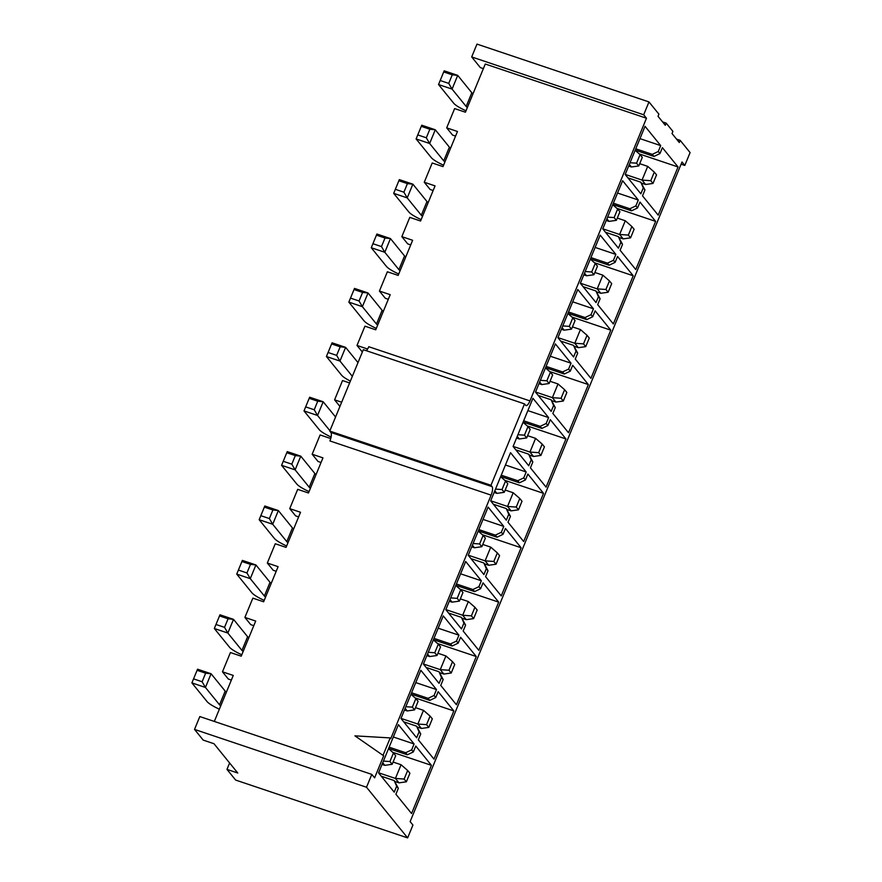 <?xml version="1.0" encoding="UTF-8"?>
<svg xmlns="http://www.w3.org/2000/svg" width="882" height="882" viewBox="0 0 882 882"><rect width="100%" height="100%" fill="white"/><g stroke="black" fill="none" stroke-linecap="round" stroke-linejoin="round"><path stroke-width="1.32" d="M276.209 571.282L273.2 570.268L267.323 563.036L275.261 543.753L286.055 547.38L300.53 512.266L289.737 508.638L295.613 515.871L298.623 516.885M448.552 613.034L461.451 617.367L465.586 625.14L463.16 631.038L478.827 650.332L498.694 602.141L459.952 589.121M498.694 602.141L483.027 582.848L480.602 588.735L474.604 591.602L455.862 585.295M456.413 583.972L472.917 589.529L478.915 586.673L481.34 580.786L465.674 561.481L445.818 609.671L461.484 628.965L463.91 623.078L461.451 617.367M481.34 580.786L460.602 573.807M474.604 591.602L472.917 589.529M289.737 508.638L297.686 489.356L308.468 492.983L322.955 457.868L312.162 454.241L318.038 461.473L321.048 462.488M470.966 558.637L483.865 562.97L488.011 570.753L485.585 576.641L501.252 595.934L521.108 547.744L482.377 534.724M521.108 547.744L505.441 528.45L503.016 534.338L497.018 537.204L478.287 530.898M478.827 529.586L495.342 535.131L501.34 532.276L503.765 526.389L488.099 507.084L468.243 555.274L483.909 574.568L486.335 568.681L483.865 562.97M503.765 526.389L483.016 519.41M497.018 537.204L495.342 535.131M253.784 625.68L250.775 624.665L244.898 617.422L252.847 598.15L263.63 601.778L278.106 566.663L267.323 563.036M244.898 617.422L255.692 621.06L241.216 656.175L230.423 652.548L222.473 671.819L233.267 675.447L214.315 721.443M681.102 164.195L684.807 165.441L682.007 161.99L534.856 518.991L410.13 821.605L412.93 825.056L407.638 837.9L235.648 780.074L226.972 769.391L237.765 773.018L213.984 743.724L203.191 740.097L194.525 729.414L199.817 716.559L371.807 774.396L374.607 777.836L383.681 755.819L354.939 735.853L390.219 737.914L390.77 738.609L491.12 495.144A7.078 2.293 108.6 0 0 492.09 486.655L490.976 485.276L524.514 403.901L525.639 405.279A7.078 2.293 108.6 0 0 526.025 405.566A7.078 2.293 108.6 0 0 529.961 400.913L368.764 346.714A7.078 2.293 108.6 0 1 366.339 350.705M330.75 438.541L320.111 434.958L312.162 454.241M231.36 680.077L228.35 679.063L222.473 671.819M383.681 755.819L354.939 735.853M426.127 667.431L439.027 671.764L443.172 679.537L440.746 685.435L456.413 704.729L476.269 656.539L437.527 643.518M476.269 656.539L460.602 637.245L458.177 643.132L452.179 645.999L433.448 639.693M433.988 638.37L450.504 643.926L456.501 641.071L458.927 635.172L443.26 615.879L423.393 664.069L439.06 683.363L441.496 677.475L439.027 671.764M458.927 635.172L438.178 628.204M452.179 645.999L450.504 643.926M194.525 729.414L366.515 787.24L371.807 774.396M383.119 755.135L390.219 737.914M407.638 837.9L366.515 787.24M411.563 692.767L428.079 698.323L434.076 695.468L436.502 689.57L420.835 670.276L400.979 718.466L416.646 737.76L419.071 731.873L416.602 726.162L403.713 721.829M436.502 689.57L415.764 682.602M411.023 694.09L429.755 700.396L428.079 698.323M415.113 697.916L453.844 710.936L438.178 691.642L435.752 697.53L429.755 700.396M416.602 726.162L420.747 733.934L418.322 739.833L433.988 759.126L453.844 710.936M389.149 747.164L405.665 752.721L411.651 749.865L414.088 743.967L398.421 724.673L378.554 772.864L394.221 792.157L396.646 786.27L394.188 780.559L381.289 776.226M414.088 743.967L393.339 736.999M388.598 748.487L407.341 754.794L405.665 752.721M392.688 752.313L431.43 765.333L415.764 746.04L413.338 751.927L407.341 754.794M394.188 780.559L398.333 788.332L395.897 794.23L411.563 813.524L431.43 765.333M226.972 769.391L229.618 762.974M492.09 486.655L330.893 432.456A7.078 2.293 -71.4 0 1 329.923 440.945L491.12 495.144M330.893 432.456L329.769 431.077L363.318 349.691L524.514 403.901M329.769 431.077L490.976 485.276M684.807 165.441L690.099 152.586L680.165 140.348L679.283 142.498L672.018 133.535L672.9 131.396L666.186 123.127L665.304 125.266L658.027 116.303L658.909 114.164L648.976 101.926L643.684 114.781L646.473 118.232L529.961 400.913M659.968 153.567L662.393 147.669L678.06 166.974L658.192 215.153L642.526 195.859L644.951 189.972L643.276 187.899L640.85 193.797L625.184 174.493L645.04 126.313L660.706 145.607L658.281 151.495L659.968 153.567L653.97 156.423L635.227 150.127M618.425 248.184L602.759 228.89L622.626 180.711L638.292 200.005L635.867 205.892L637.543 207.965L639.968 202.066L655.635 221.371L635.779 269.55L620.112 250.256L622.538 244.369L620.862 242.296L618.425 248.184M633.221 275.768L613.354 323.948L597.687 304.654L600.113 298.766L598.437 296.694L596.012 302.581L580.345 283.287L600.201 235.108L615.868 254.402L613.442 260.289L615.118 262.362L617.543 256.464L633.221 275.768L594.479 262.737M610.796 330.166L590.929 378.345L575.262 359.051L577.699 353.164L576.012 351.091L573.587 356.978L557.92 337.685L577.787 289.494L593.454 308.799L591.017 314.687L592.704 316.748L595.13 310.861L610.796 330.166L572.054 317.134M551.173 411.376L535.506 392.082L555.362 343.892L571.029 363.197L568.603 369.084L570.279 371.146L572.705 365.258L588.371 384.563L568.515 432.742L552.849 413.449L555.274 407.561L553.598 405.488L551.173 411.376M550.291 419.656L565.957 438.96L546.09 487.14L530.424 467.846L532.849 461.959L531.173 459.886L528.748 465.773L513.081 446.479L532.937 398.289L548.604 417.594L546.178 423.481L547.854 425.543L550.291 419.656M525.44 479.94L527.866 474.053L543.533 493.347L523.676 541.537L508.01 522.243L510.435 516.356L508.749 514.283L506.323 520.171L490.657 500.877L510.524 452.687L526.19 471.991L523.765 477.879L525.44 479.94L519.443 482.807L500.7 476.5M488.011 570.753L486.335 568.681M501.34 532.276L503.016 534.338M465.586 625.14L463.91 623.078M478.915 586.673L480.602 588.735M443.172 679.537L441.496 677.475M456.501 641.071L458.177 643.132M434.076 695.468L435.752 697.53M420.747 733.934L419.071 731.873M411.651 749.865L413.338 751.927M398.333 788.332L396.646 786.27M550.28 356.218L571.029 363.197M553.598 405.488L551.129 399.789L538.229 395.445M546.09 366.394L562.606 371.939L568.603 369.084M545.55 367.706L564.282 374.012L562.606 371.939M570.279 371.146L564.282 374.012M551.129 399.789L555.274 407.561M549.64 371.531L588.371 384.563M527.216 425.929L565.957 438.96M547.854 425.543L541.868 428.409L523.125 422.103M515.816 449.842L528.704 454.186L532.849 461.959M531.173 459.886L528.704 454.186M523.665 420.791L540.181 426.337L546.178 423.481M548.604 417.594L527.866 410.615M541.868 428.409L540.181 426.337M493.391 504.239L506.29 508.583L510.435 516.356M504.791 480.326L543.533 493.347M508.749 514.283L506.29 508.583M501.252 475.189L517.767 480.734L523.765 477.879M526.19 471.991L505.441 465.012M519.443 482.807L517.767 480.734M367.618 349.018L357.001 345.446L362.348 352.028M341.665 402.225L334.587 399.844L342.525 380.561L349.614 382.942M334.587 399.844L339.934 406.426M357.001 345.446L364.95 326.164L375.732 329.802L390.208 294.676L379.425 291.049L387.363 271.777L398.157 275.405L412.633 240.279L401.839 236.652L409.788 217.38L420.582 221.007L435.058 185.881L424.264 182.254L432.213 162.983L442.996 166.61L457.471 131.484L446.689 127.857L454.627 108.585L465.42 112.212L485.276 64.022L646.473 118.232M388.312 299.296L385.302 298.281L379.425 291.049M676.56 139.136L680.165 140.348M662.58 121.914L666.186 123.127M643.684 114.781L471.694 56.944L476.986 44.1L648.976 101.926M471.694 56.944L480.37 67.627L483.38 68.642M592.704 316.748L586.706 319.615L567.964 313.308M560.654 341.047L573.554 345.391L577.699 353.164M576.012 351.091L573.554 345.391M568.515 311.996L585.031 317.542L591.017 314.687M593.454 308.799L572.705 301.82M586.706 319.615L585.031 317.542M615.118 262.362L609.12 265.217L590.389 258.922M583.079 286.65L595.967 290.994L600.113 298.766M598.437 296.694L595.967 290.994M590.929 257.599L607.444 263.145L613.442 260.289M615.868 254.402L595.13 247.423M609.12 265.217L607.444 263.145M617.543 193.026L638.292 200.005M620.862 242.296L618.392 236.596L605.493 232.253M613.354 203.202L629.869 208.758L635.867 205.892M612.814 204.525L631.545 210.82L629.869 208.758M637.543 207.965L631.545 210.82M618.392 236.596L622.538 244.369M616.893 208.339L655.635 221.371M627.918 177.855L640.817 182.199L644.951 189.972M639.318 153.942L678.06 166.974M643.276 187.899L640.817 182.199M635.779 148.804L652.283 154.361L658.281 151.495M660.706 145.607L639.968 138.628M653.97 156.423L652.283 154.361M455.575 136.104L452.565 135.089L446.689 127.857M433.15 190.501L430.14 189.487L424.264 182.254M410.725 244.898L407.716 243.884L401.839 236.652M287.995 542.662A8.258 1.577 22.4 0 1 286.804 541.625L272.703 524.261L259.165 519.707L264.809 506.003L278.348 510.557L292.449 527.921A8.258 1.577 -157.6 0 0 293.651 528.957M264.809 506.003L259.165 519.707L274.324 538.384A18.875 3.594 -157.6 0 0 286.628 545.991M265.581 597.059A8.258 1.577 22.4 0 1 264.38 596.023L250.279 578.658L236.74 574.105L242.385 560.401L255.923 564.954L270.024 582.318A8.258 1.577 -157.6 0 0 271.226 583.355M242.385 560.401L236.74 574.105L251.899 592.781A18.875 3.594 -157.6 0 0 264.203 600.388M243.156 651.456A8.258 1.577 22.4 0 1 241.955 650.42L227.854 633.056L214.315 628.502L219.971 614.798L233.51 619.351L247.61 636.716A8.258 1.577 -157.6 0 0 248.801 637.752M219.971 614.798L214.315 628.502L229.485 647.179A18.875 3.594 -157.6 0 0 241.789 654.786M220.732 705.854A8.258 1.577 22.4 0 1 219.541 704.817L205.44 687.453L191.901 682.9L197.546 669.195L211.085 673.749L225.186 691.113A8.258 1.577 -157.6 0 0 226.387 692.149M197.546 669.195L191.901 682.9L207.061 701.576A18.875 3.594 -157.6 0 0 219.364 709.183M329.923 430.714L317.542 415.466L304.003 410.913L309.648 397.209L323.187 401.762L335.568 417.01M309.648 397.209L304.003 410.913L319.163 429.589A18.875 3.594 -157.6 0 0 331.114 437.031M352.337 376.316L339.967 361.069L326.417 356.515L332.073 342.811L345.612 347.365L357.993 362.612M332.073 342.811L326.417 356.515L341.588 375.192A18.875 3.594 -157.6 0 0 350.375 381.101M310.42 488.264A8.258 1.577 22.4 0 1 309.218 487.239L295.117 469.863L281.579 465.31L287.234 451.606L300.773 456.159L314.874 473.524A8.258 1.577 -157.6 0 0 316.065 474.56M287.234 451.606L281.579 465.31L296.749 483.986A18.875 3.594 -157.6 0 0 309.053 491.594M260.907 515.716L269.374 518.561L272.902 509.994L264.446 507.15M272.902 509.994L278.348 510.557L272.703 524.261L269.374 518.561M238.493 570.114L246.949 572.958L250.488 564.392L242.021 561.547M250.488 564.392L255.923 564.954L250.279 578.658L246.949 572.958M216.068 624.511L224.535 627.356L228.063 618.789L219.596 615.945M228.063 618.789L233.51 619.351L227.854 633.056L224.535 627.356M193.654 678.908L202.11 681.753L205.638 673.187L197.182 670.342M205.638 673.187L211.085 673.749L205.44 687.453L202.11 681.753M641.567 183.125L645.635 184.492L642.052 180.082L625.217 174.415M650.762 180.689L642.052 180.082L647.708 166.367L654.301 172.122L650.762 180.689L653 183.445L656.539 174.879L654.301 172.122M639.715 163.688L647.708 166.367M628.668 166.059L631.424 166.985L629.34 164.416M606.243 220.456L608.999 221.382L606.915 218.813M617.301 218.086L625.283 220.765L631.876 226.509L628.348 235.075L630.586 237.842L634.114 229.276L631.876 226.509M619.142 237.523L623.21 238.89L619.627 234.48L602.792 228.813M628.348 235.075L619.627 234.48L625.283 220.765M594.876 272.483L602.858 275.162L609.451 280.906L605.923 289.472L608.161 292.229L611.689 283.662L609.451 280.906M596.717 291.909L600.796 293.287L597.213 288.877L580.378 283.21M605.923 289.472L597.213 288.877L602.858 275.162M583.818 274.853L586.585 275.779L584.501 273.211M572.451 326.88L580.444 329.559L587.037 335.303L583.498 343.87L585.736 346.626L589.275 338.06L587.037 335.303M574.303 346.306L578.372 347.684L574.788 343.274L557.953 337.608M583.498 343.87L574.788 343.274L580.444 329.559M561.404 329.251L564.16 330.177L562.077 327.608M538.979 383.648L541.735 384.574L539.652 382.005M550.037 381.278L558.019 383.957L564.612 389.701L561.084 398.267L563.322 401.023L566.85 392.457L564.612 389.701M551.878 400.704L555.947 402.082L552.375 397.661L535.528 392.005M561.084 398.267L552.375 397.661L558.019 383.957M527.612 435.675L535.595 438.354L542.187 444.098L538.659 452.664L540.898 455.421L544.426 446.854L542.187 444.098M529.454 455.101L533.533 456.479L529.95 452.058L513.115 446.402M538.659 452.664L529.95 452.058L535.595 438.354M516.554 438.045L519.322 438.971L517.238 436.403M507.04 509.498L511.108 510.865L507.525 506.455L513.181 492.751L519.774 498.495L516.246 507.062L518.484 509.818L522.012 501.252L519.774 498.495M505.188 490.072L513.181 492.751M516.246 507.062L507.525 506.455L490.69 500.8M494.141 492.443L496.897 493.369L494.813 490.8M484.615 563.896L488.694 565.263L485.111 560.853L490.756 547.149L497.349 552.893L493.821 561.459L496.059 564.215L499.587 555.649L497.349 552.893M482.774 544.47L490.756 547.149M493.821 561.459L485.111 560.853L468.276 555.197M471.716 546.829L474.472 547.766L472.388 545.197M462.201 618.293L466.269 619.66L462.686 615.25L468.342 601.546L474.935 607.29L471.396 615.857L473.634 618.613L477.173 610.046L474.935 607.29M460.349 598.867L468.342 601.546M471.396 615.857L462.686 615.25L445.851 609.594M449.302 601.226L452.058 602.163L449.974 599.595M439.776 672.69L443.844 674.057L440.261 669.647L445.917 655.943L452.51 661.687L448.982 670.254L451.22 673.01L454.748 664.444L452.51 661.687M437.935 653.253L445.917 655.943M448.982 670.254L440.261 669.647L423.426 663.992M426.877 655.624L429.633 656.561L427.55 653.992M404.452 710.021L407.219 710.947L405.136 708.389M417.351 727.088L421.431 728.455L417.848 724.045L401.012 718.389M426.557 724.651L417.848 724.045L423.492 710.341L430.085 716.085L426.557 724.651L428.795 727.407L432.323 718.841L430.085 716.085M415.51 707.651L423.492 710.341M382.038 764.418L384.795 765.344L382.711 762.787M394.938 781.485L399.006 782.852L395.423 778.442L378.587 772.786M404.132 779.049L395.423 778.442L401.078 764.738L407.671 770.482L404.132 779.049L406.37 781.805L409.91 773.238L407.671 770.482M393.085 762.048L401.078 764.738M305.756 406.922L314.213 409.766L317.74 401.2L309.284 398.355M317.74 401.2L323.187 401.762L317.542 415.466L314.213 409.766M328.17 352.524L336.637 355.38L340.165 346.813L331.709 343.958M340.165 346.813L345.612 347.365L339.967 361.069L336.637 355.38M283.331 461.319L291.799 464.164L295.327 455.597L286.859 452.753M295.327 455.597L300.773 456.159L295.117 469.863L291.799 464.164M377.683 325.072A8.258 1.577 22.4 0 1 376.482 324.047L362.381 306.671L348.842 302.118L354.498 288.414L368.037 292.967L382.127 310.332A8.258 1.577 -157.6 0 0 383.328 311.368M354.498 288.414L348.842 302.118L364.001 320.805A18.875 3.594 -157.6 0 0 376.305 328.402M400.097 270.675A8.258 1.577 22.4 0 1 398.907 269.649L384.806 252.274L371.267 247.732L376.912 234.017L390.45 238.57L404.551 255.945A8.258 1.577 -157.6 0 0 405.753 256.971M376.912 234.017L371.267 247.732L386.426 266.408A18.875 3.594 -157.6 0 0 398.73 274.004M422.522 216.288A8.258 1.577 22.4 0 1 421.32 215.252L407.219 197.888L393.681 193.334L399.337 179.619L412.875 184.173L426.976 201.548A8.258 1.577 -157.6 0 0 428.167 202.573M399.337 179.619L393.681 193.334L408.851 212.011A18.875 3.594 -157.6 0 0 421.155 219.607M444.947 161.891A8.258 1.577 22.4 0 1 443.745 160.855L429.644 143.49L416.106 138.937L421.75 125.222L435.289 129.775L449.39 147.151A8.258 1.577 -157.6 0 0 450.592 148.176M421.75 125.222L416.106 138.937L431.265 157.613A18.875 3.594 -157.6 0 0 443.569 165.21M467.361 107.494A8.258 1.577 22.4 0 1 466.17 106.457L452.069 89.093L438.53 84.54L444.175 70.825L457.714 75.378L471.815 92.753A8.258 1.577 -157.6 0 0 473.017 93.779M444.175 70.825L438.53 84.54L453.69 103.216A18.875 3.594 -157.6 0 0 465.994 110.812M645.635 184.492L653 183.445M635.15 150.315L640.078 154.615L636.55 163.181L638.788 165.937L642.317 157.371L640.078 154.615M631.424 166.985L638.788 165.937M636.55 163.181L630.035 162.729M608.999 221.382L616.375 220.335L619.903 211.768L617.665 209.012L614.137 217.578L616.375 220.335M614.137 217.578L607.61 217.126M612.725 204.712L617.665 209.012M623.21 238.89L630.586 237.842M600.796 293.287L608.161 292.229M590.312 259.11L595.24 263.409L591.712 271.976L593.95 274.732L597.478 266.166L595.24 263.409M586.585 275.779L593.95 274.732M591.712 271.976L585.196 271.524M578.372 347.684L585.736 346.626M567.887 313.507L572.826 317.807L569.287 326.373L571.525 329.129L575.064 320.563L572.826 317.807M564.16 330.177L571.525 329.129M569.287 326.373L562.771 325.921M545.473 367.904L550.401 372.204L546.873 380.77L549.111 383.527L552.639 374.96L550.401 372.204M541.735 384.574L549.111 383.527M546.873 380.77L540.357 380.318M555.947 402.082L563.322 401.023M533.533 456.479L540.898 455.421M523.048 422.302L527.976 426.59L524.448 435.157L526.686 437.924L530.214 429.358L527.976 426.59M519.322 438.971L526.686 437.924M524.448 435.157L517.932 434.705M511.108 510.865L518.484 509.818M500.623 476.699L505.562 480.988L502.023 489.554L504.261 492.31L507.8 483.744L505.562 480.988M496.897 493.369L504.261 492.31M502.023 489.554L495.508 489.102M488.694 565.263L496.059 564.215M481.848 546.708L485.376 538.141L483.138 535.385L479.61 543.951L481.848 546.708L474.472 547.766M479.61 543.951L473.094 543.499M478.209 531.096L483.138 535.385M466.269 619.66L473.634 618.613M455.785 585.494L460.713 589.782L457.185 598.349L459.423 601.105L462.951 592.539L460.713 589.782M452.058 602.163L459.423 601.105M457.185 598.349L450.669 597.897M443.844 674.057L451.22 673.01M433.36 639.88L438.299 644.18L434.771 652.746L437.009 655.502L440.537 646.936L438.299 644.18M429.633 656.561L437.009 655.502M434.771 652.746L428.244 652.294M410.946 694.277L415.874 698.577L412.346 707.144L414.584 709.9L418.112 701.333L415.874 698.577M407.219 710.947L414.584 709.9M412.346 707.144L405.83 706.691M421.431 728.455L428.795 727.407M392.159 764.297L395.698 755.731L393.46 752.974L389.921 761.541L392.159 764.297L384.795 765.344M389.921 761.541L383.405 761.089M388.521 748.675L393.46 752.974M399.006 782.852L406.37 781.805M350.595 298.138L359.051 300.983L362.59 292.416L354.123 289.572M362.59 292.416L368.037 292.967L362.381 306.671L359.051 300.983M373.02 243.741L381.476 246.585L385.004 238.019L376.548 235.174M385.004 238.019L390.45 238.57L384.806 252.274L381.476 246.585M395.434 189.343L403.901 192.188L407.429 183.621L398.962 180.777M407.429 183.621L412.875 184.173L407.219 197.888L403.901 192.188M417.859 134.946L426.315 137.79L429.854 129.224L421.387 126.38M429.854 129.224L435.289 129.775L429.644 143.49L426.315 137.79M440.272 80.549L448.74 83.393L452.268 74.827L443.811 71.982M452.268 74.827L457.714 75.378L452.069 89.093L448.74 83.393M292.449 527.921L286.804 541.625M270.024 582.318L264.38 596.023M247.61 636.716L241.955 650.42M225.186 691.113L219.541 704.817M314.874 473.524L309.218 487.239M382.127 310.332L376.482 324.047M404.551 255.945L398.907 269.649M426.976 201.548L421.32 215.252M449.39 147.151L443.745 160.855M471.815 92.753L466.17 106.457"/></g></svg>
